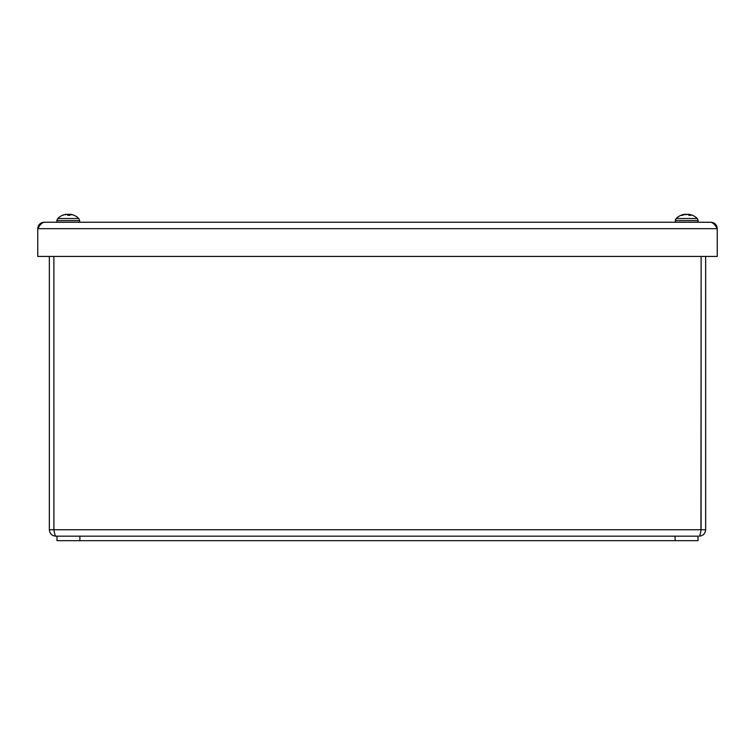 <?xml version="1.0" encoding="UTF-8"?>
<svg xmlns="http://www.w3.org/2000/svg" width="755" height="755" viewBox="0 0 755 755"><rect width="100%" height="100%" fill="white"/><g stroke="black" fill="none" stroke-linecap="round" stroke-linejoin="round"><path stroke-width="1.13" d="M717.25 256.436L37.75 256.436L37.75 228.671C39.892 224.773 42.035 222.631 44.177 222.244C41.072 222.432 39.015 223.99 37.995 226.925L37.75 228.671L717.25 228.671L717.005 226.925C715.985 223.99 713.928 222.432 710.823 222.244C712.965 222.631 715.108 224.773 717.25 228.671L717.25 256.436M44.177 222.244L710.823 222.244M67.799 214.411L67.874 215.279L67.799 214.42L66.921 214.335L67.799 214.42A14.77 0.632 85 0 0 67.752 215.317L70.017 215.317A14.77 3.718 -84.8 0 0 69.356 214.42L70.734 214.335A14.656 14.043 127.6 0 1 72.103 214.637M71.178 214.42L70.328 214.392L71.178 214.42A14.77 14.704 26 0 1 74.075 215.317L73.905 215.279M62.476 215.317L62.722 215.317A14.77 14.241 -70.9 0 1 65.543 214.42L66.553 214.429M79.662 220.611L78.803 218.525L57.748 218.525L56.889 220.611L79.662 220.611L79.662 222.244M66.921 214.335A14.656 9.938 103.7 0 0 65.496 214.797A14.656 8.126 -102 0 1 66.544 214.335L67.195 214.42M66.213 214.335L65.374 214.42A14.77 14.704 -26 0 0 62.542 215.288M67.874 215.279L69.63 214.335L68.752 214.42L68.686 215.279M70.338 214.335A14.656 10.457 104.4 0 1 71.716 214.797A14.656 11.929 -107.4 0 0 70.026 214.335L69.356 214.42L69.29 215.279L69.337 214.382M78.803 218.525A14.798 14.798 0 0 0 70.668 214.316L70.593 214.42M68.884 214.335L70.092 214.42M68.743 214.599A14.656 3.303 -100.3 0 0 68.403 214.335L67.223 214.42M64.449 214.637A14.656 14.043 -127.6 0 1 65.817 214.335A14.656 14.392 158.8 0 1 65.883 214.335L65.959 214.42M67.667 214.335L66.459 214.42M69.328 214.42L68.148 214.335M684.266 214.335L683.936 214.42A14.77 13.25 78.6 0 0 681.369 215.317L682.652 215.317A14.77 10.787 -82.7 0 1 684.823 214.42L686.078 214.637M686.031 214.335A14.656 1.519 -100.1 0 0 685.908 214.797A14.656 3.813 100.4 0 1 686.512 214.335L687.673 214.42A14.77 6.399 84.5 0 1 689.004 215.317L690.882 215.317A14.77 10.013 -83.2 0 0 688.975 214.42L689.06 214.326A14.656 14.345 -149.2 0 1 691.07 214.797A14.656 13.92 123.7 0 0 689.183 214.335L689.513 214.42M698.026 219.903L697.252 218.525L676.197 218.525L675.338 220.611L698.111 220.611L698.111 222.244M684.36 214.335L684.36 214.335A14.798 14.798 0 0 0 676.197 218.525M686.937 214.335L685.776 214.42M688.749 214.458A14.77 10.787 82.7 0 0 688.626 214.42L687.418 214.354M688.919 215.241L689.088 214.335A14.798 14.798 0 0 1 697.252 218.525M684.766 214.335L683.86 214.42M685.842 214.42L685.096 214.335M688.22 214.335L687.409 214.42M689.532 214.42L688.569 214.382M688.683 214.363L689.589 214.42M688.758 214.42A14.656 11.316 -105.9 0 0 688.352 214.335L687.607 214.42M685.068 214.373A14.656 10.664 104.7 0 1 685.229 214.335L686.04 214.42M683.955 214.703L684.87 214.335M49.349 256.436L49.349 529.746C49.736 533.643 51.878 535.786 55.776 536.173L56.984 536.173L55.776 536.173C55.153 535.786 54.53 533.643 53.907 529.746L53.869 256.436L53.907 529.746L49.349 529.746M53.907 529.746L54.067 530.586L53.869 529.746L701.093 529.746L700.933 530.595L701.131 256.436L701.093 529.746C700.47 533.643 699.847 535.786 699.224 536.173C703.122 535.786 705.264 533.643 705.651 529.746L705.651 256.436M701.131 529.746L705.651 529.746M56.984 540.684L698.016 540.684L698.016 536.173L56.984 536.173L56.984 540.684M698.016 540.684L698.016 536.173M717.005 226.925L716.117 226.915M38.883 226.915L37.995 226.925M688.626 214.42L688.654 215.024M79.879 540.684L79.879 536.173M675.121 536.173L675.121 540.684M69.97 215.279L67.752 215.279M65.883 214.316A14.798 14.798 0 0 0 62.448 215.317L62.646 215.279M62.448 215.317A14.798 14.798 0 0 0 57.748 218.525L57.748 218.525M56.946 220.026L56.889 222.244M682.794 215.279L681.538 215.279M690.749 215.279L688.909 215.279M675.338 220.611L675.338 222.244M688.758 214.326L688.702 215.062M675.536 219.535L675.338 220.545"/></g></svg>
